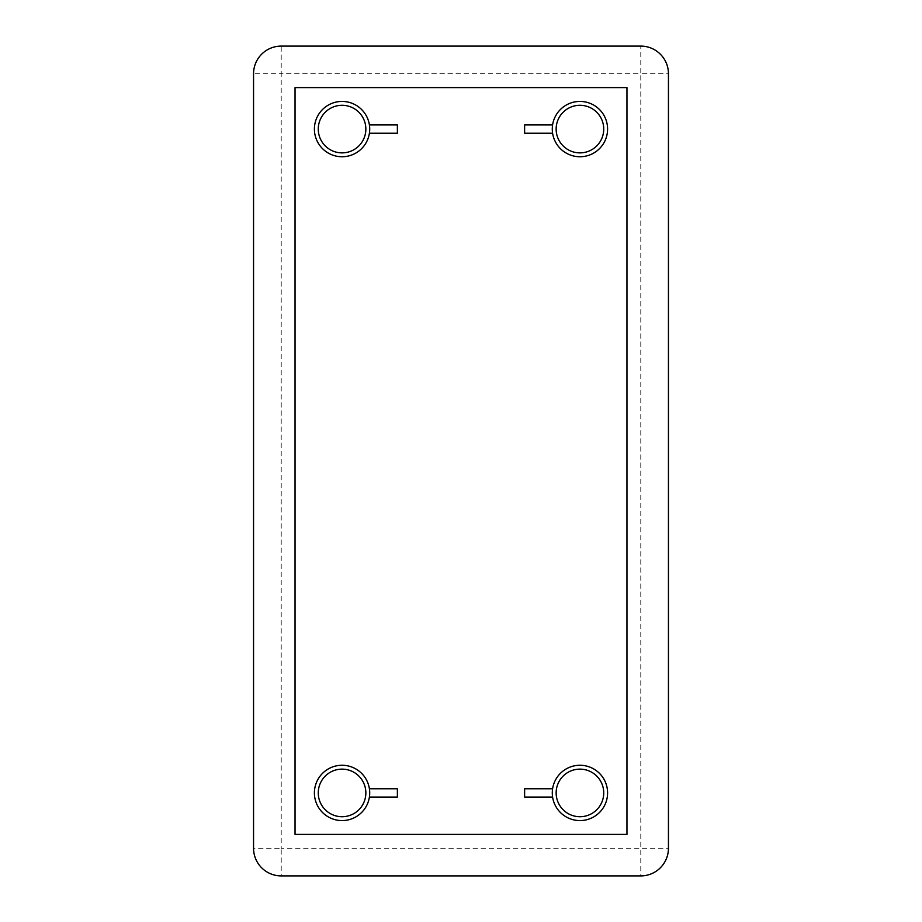 <?xml version="1.0" encoding="UTF-8"?>
<svg xmlns="http://www.w3.org/2000/svg" width="922" height="922" viewBox="0 0 922 922"><rect width="100%" height="100%" fill="white"/><g stroke="black" fill="none" stroke-linecap="round" stroke-linejoin="round"><path stroke-width="0.69" stroke-dasharray="4.61 3.46" d="M552.589 797.069A27.66 27.66 0 0 0 607.563 794.303A27.66 27.66 0 0 0 582.716 765.398A27.66 27.66 0 0 0 552.589 788.771L552.589 797.069L524.618 797.069M369.411 788.771A27.66 27.66 0 0 0 339.284 765.398A27.66 27.66 0 0 0 314.437 794.303A27.66 27.66 0 0 0 369.411 797.069L369.411 788.771L397.382 788.771M552.589 133.229A27.66 27.66 0 0 0 607.563 130.463A27.66 27.66 0 0 0 582.716 101.558A27.66 27.66 0 0 0 552.589 124.931L552.589 133.229L524.618 133.229M369.411 124.931A27.66 27.66 0 0 0 339.284 101.558A27.66 27.66 0 0 0 314.437 130.463A27.66 27.66 0 0 0 369.411 133.229L369.411 124.931L397.382 124.931M626.96 834.41L626.96 87.59L295.04 87.59L295.04 834.41L626.96 834.41M397.382 797.069L369.411 797.069M397.382 133.229L369.411 133.229M524.618 124.931L552.589 124.931M524.618 788.771L552.589 788.771M253.55 73.76L253.55 848.24A27.66 27.66 0 0 0 281.21 875.9L640.79 875.9A27.66 27.66 0 0 0 668.45 848.24L668.45 73.76L640.79 73.76L640.79 848.24L281.21 848.24L281.21 73.76L640.79 73.76L640.79 46.1L281.21 46.1L281.21 73.76L253.55 73.76A27.66 27.66 0 0 1 281.21 46.1A27.66 27.66 0 0 0 253.55 73.76M640.79 46.1A27.66 27.66 0 0 1 668.45 73.76A27.66 27.66 0 0 0 640.79 46.1M668.45 848.24A27.66 27.66 0 0 1 640.79 875.9L640.79 848.24L668.45 848.24M281.21 875.9A27.66 27.66 0 0 1 253.55 848.24L281.21 848.24L281.21 875.9"/><path stroke-width="1.38" d="M342.062 156.74A27.66 27.66 0 0 1 318.113 115.25A27.66 27.66 0 0 1 366.011 115.25A27.66 27.66 0 0 1 342.062 156.74M342.062 152.879A23.799 23.799 0 0 0 362.669 117.186A23.799 23.799 0 0 0 321.455 117.186A23.799 23.799 0 0 0 342.062 152.879M579.938 156.74A27.66 27.66 0 0 1 555.989 115.25A27.66 27.66 0 0 1 603.887 115.25A27.66 27.66 0 0 1 579.938 156.74M579.938 152.879A23.799 23.799 0 0 0 600.545 117.186A23.799 23.799 0 0 0 559.331 117.186A23.799 23.799 0 0 0 579.938 152.879M342.062 820.58A27.66 27.66 0 0 1 318.113 779.09A27.66 27.66 0 0 1 366.011 779.09A27.66 27.66 0 0 1 342.062 820.58M342.062 816.719A23.799 23.799 0 0 0 362.669 781.026A23.799 23.799 0 0 0 321.455 781.026A23.799 23.799 0 0 0 342.062 816.719M579.938 820.58A27.66 27.66 0 0 1 555.989 779.09A27.66 27.66 0 0 1 603.887 779.09A27.66 27.66 0 0 1 579.938 820.58M579.938 816.719A23.799 23.799 0 0 0 600.545 781.026A23.799 23.799 0 0 0 559.331 781.026A23.799 23.799 0 0 0 579.938 816.719M369.411 788.771L397.382 788.771L397.382 797.069L369.411 797.069M369.411 133.229L397.382 133.229L397.382 124.931L369.411 124.931M552.589 133.229L524.618 133.229L524.618 124.931L552.589 124.931M552.589 788.771L524.618 788.771L524.618 797.069L552.589 797.069M253.55 73.76L253.55 848.24A27.66 27.66 0 0 0 281.21 875.9L640.79 875.9A27.66 27.66 0 0 0 668.45 848.24L668.45 73.76A27.66 27.66 0 0 0 640.79 46.1L281.21 46.1A27.66 27.66 0 0 0 253.55 73.76M626.96 834.41L626.96 87.59L295.04 87.59L295.04 834.41L626.96 834.41"/></g></svg>
